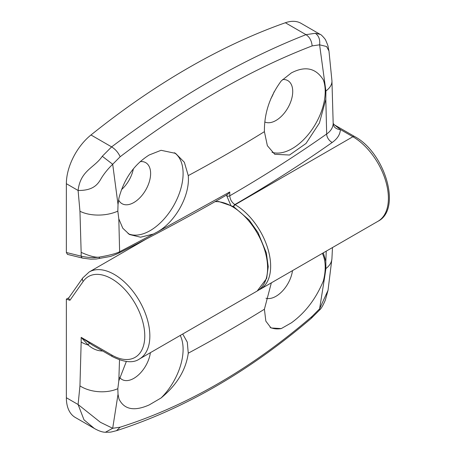 <?xml version="1.0" encoding="UTF-8"?>
<svg xmlns="http://www.w3.org/2000/svg" width="455" height="455" viewBox="0 0 455 455"><rect width="100%" height="100%" fill="white"/><g stroke="black" fill="none" stroke-linecap="round" stroke-linejoin="round"><path stroke-width="0.68" d="M292.497 270.634A23.688 13.678 -60 0 1 275.98 296.29A23.688 13.678 -60 0 1 265.97 298.235M322.345 253.401A46.655 26.936 -60 0 1 323.357 280.928C315.901 298.861 305.22 312.841 291.325 322.868L281.258 328.584A46.655 26.936 -60 0 1 270.105 327.361M150.383 352.682A23.688 13.678 -60 0 1 133.867 378.338A23.688 13.678 -60 0 1 122.02 379.51A23.688 13.678 -60 0 1 119.648 377.428M180.231 335.449A46.655 26.936 -60 0 1 161.07 397.977L149.212 404.922C134.208 411.548 124.124 409.551 118.965 398.933L118.027 394.246L112.698 428.28L120.171 427.188L116.497 430.686M319.689 309.895L319.603 308.82L328.038 290.267L325.342 300.101C323.118 305.328 321.236 308.592 319.689 309.9L311.254 318.352L312.136 316.356L319.603 308.82L325.024 274.74L323.357 280.928M281.258 328.584L271.021 327.964L265.845 321.145L264.406 309.229L271.345 282.845M323.312 252.843L325.814 261.346L326.235 251.154M325.024 274.74L325.899 268.564L325.814 261.346M119.511 359.928L118.812 380.858L117.822 388.695L118.027 394.246M118.812 380.858L126.336 361.509M182.717 334.015L187.295 342.16L188.256 353.194C185.913 370.023 176.853 384.947 161.07 397.977M328.038 290.267L331.934 258.571L332.48 247.548M94.208 428.382L75.28 417.457A43.066 24.866 -60 0 1 66.362 397.738L78.095 404.512L100.401 422.291L112.698 428.28L105.401 432.25C102.477 432.239 98.803 430.982 94.367 428.479L83.993 419.823L78.095 404.512L79.949 385.88L81.166 342.052A28.71 16.579 0 0 0 88.207 345.032L81.166 337.365L92.501 345.123M102.625 350.964L101.744 350.981C96.875 350.708 92.365 348.729 88.207 345.032A7.178 0.66 126.5 0 0 89.186 343.104M101.744 350.981L101.744 350.458M68.841 297.758L66.362 299.117L69.951 300.277L68.466 298.298M120.171 427.188C186.777 406.019 250.768 369.079 312.136 316.356M66.362 299.117L66.362 397.738M140.157 161.622A23.688 13.678 -60 0 1 145.708 162.662A23.688 13.678 -60 0 1 149.342 181.647A23.688 13.678 -60 0 1 133.867 202.52A23.688 13.678 -60 0 1 122.02 203.692A23.688 13.678 -60 0 1 118.607 199.967M174.356 152.726A46.655 26.936 -60 0 1 180.328 190.395A46.655 26.936 -60 0 1 150.105 230.651A46.655 26.936 -60 0 1 128.082 233.631M102.284 156.275L112.698 164.272C107.471 169.34 103.37 174.527 100.401 179.839C97.478 184.468 93.013 190.651 78.095 190.474C80.421 170.341 94.361 168.003 102.284 156.275L111.612 146.885C115.331 149.177 118.186 152.465 120.171 156.742L112.698 164.272L118.027 204.562L118.965 197.953C124.152 178.707 134.231 164.386 149.212 154.979L161.07 150.298L175.562 153.375L184.349 162.276L188.256 175.619C190.179 195.36 175.567 221.659 157.538 231.845L229.758 191.976L229.781 195.804C230.099 199.529 231.788 202.447 234.854 204.562L235.121 204.716A50.243 29.006 60 0 1 267.944 248.993A50.243 29.006 60 0 1 260.243 289.255L258.679 290.062M282.635 79.54A23.688 13.678 -60 0 1 287.822 80.615A23.688 13.678 -60 0 1 291.45 99.599A23.688 13.678 -60 0 1 275.98 120.473A23.688 13.678 -60 0 1 264.804 121.985M230.702 205.051L226.738 195.815A2.156 1.234 -0.3 0 0 229.781 195.804A1492.252 861.542 0 0 0 326.673 133.992L325.814 99.349L319.416 123.004L306.005 143.479L289.522 155.03L274.723 154.279L267.364 145.691L264.406 131.654C264.179 113.346 269.792 96.432 281.258 80.91L291.325 72.931C305.248 65.679 315.924 68.017 323.357 79.949A46.655 26.936 -60 0 1 292.218 148.603A46.655 26.936 -60 0 1 272.01 152.283M333.185 123.424L334.436 124.875L340.363 129.51C340.203 134.362 337.491 138.673 332.218 142.449A7.178 4.533 -125.1 0 1 326.673 133.992C330.722 131.194 332.895 127.741 333.185 123.635L331.94 80.791L328.959 50.96L326.565 46.512L319.603 44.817L312.136 45.909C311.669 40.819 309.616 37.071 305.988 34.66L285.365 22.75A717.78 414.414 120 0 0 188.171 68.017A717.78 414.414 120 0 0 90.983 134.976L111.612 146.885C143.638 122.873 178.167 99.548 210.568 80.944C242.913 62.164 276.395 46.211 305.988 34.66L315.309 33.289L320.189 34.375M90.983 134.976A43.066 24.866 120 0 0 66.362 183.701L66.362 252.508L67.465 254.385L82.833 258.173A3.589 2.565 -76.2 0 1 81.155 256.154C87.599 257.604 93.485 257.945 98.82 257.177C108.87 255.482 115.803 253.68 119.625 251.763L157.538 231.845M153.381 234.029L140.544 237.209L129.459 234.507L122.787 228.228L118.812 218.861L119.625 251.763L118.829 253.077C156.725 233.995 193.011 214.441 227.693 194.41L229.758 191.976M118.027 204.562L117.822 211.126L118.812 218.861M325.814 99.349L325.899 90.994L319.603 44.817C320.218 39.579 318.784 35.74 315.309 33.289M323.357 79.949L325.024 85.057M226.738 195.815L226.732 194.694M66.362 252.508L81.155 256.154L81.155 252.377C89.22 255.926 95.106 257.524 98.82 257.177L99.85 258.338M333.185 123.635A7.178 5.858 -179 0 0 340.363 129.51L352.87 136.733A3.589 2.07 -60 0 1 354.667 136.557C384.748 152.431 402.197 209.129 377.997 221.272A50.243 29.006 -120 0 0 385.698 181.01A50.243 29.006 -120 0 0 352.87 136.733L235.121 204.716A2.156 1.246 -60 0 0 233.694 206.684M285.365 22.75A43.066 24.866 -60 0 1 301.068 23.336L320.155 34.358C321.014 34.159 326.042 39.903 325.769 40.421C328.675 47.223 327.594 44.562 328.959 50.954M117.822 211.126A28.71 15.498 177 0 1 79.949 211.251L78.095 190.474L66.362 183.701M312.136 45.909C250.091 69.712 186.106 106.652 120.171 156.742M133.366 168.822A23.688 13.678 -60 0 1 121.565 189.587M274.103 91.762A23.688 13.678 -60 0 1 270.833 98.712M81.166 342.052L81.166 337.365L111.788 355.042A46.655 26.936 -120 0 0 144.775 335.995A46.655 26.936 -120 0 0 111.788 278.852A46.655 26.936 -120 0 0 83.214 281.406L69.951 300.277M83.214 281.406A3.589 2.832 35.1 0 1 82.816 277.874L89.203 271.971A50.243 29.006 60 0 1 114.324 274.456A50.243 29.006 60 0 1 147.147 318.733A50.243 29.006 60 0 1 139.446 358.995L257.2 291.012A50.243 29.006 -120 0 0 264.901 250.75A50.243 29.006 -120 0 0 232.078 206.473A50.243 29.006 -120 0 0 215.027 201.662M79.949 385.88A28.71 17.591 3.2 0 0 117.822 388.695M325.899 268.564A28.71 17.591 3.2 0 0 331.934 258.571M92.302 345.004L112.533 356.686A3.589 2.07 -60 0 1 111.788 355.042M188.256 353.194A1490.495 860.53 0 0 0 264.406 309.229M233.432 206.53A2.156 1.246 -60 0 1 234.854 204.562A1499.43 865.689 180 0 0 332.218 142.449M331.94 80.791A28.71 15.498 177 0 1 325.899 90.994M81.155 252.377L79.949 211.251M264.406 131.654A1490.495 860.53 180 0 1 188.256 175.619M89.203 271.971L146.14 239.097M215.323 201.497L218.69 201.514L233.546 206.598L249.175 220.055L258.013 232.585L266.334 252.821L268.234 266.653L266.641 278.426L257.2 291.012M116.588 430.658C109.172 432.534 111.583 432.108 105.395 432.25M82.816 277.874L68.438 298.338M311.26 318.346C248.987 371.507 184.087 408.948 116.554 430.669M112.533 356.686C124.374 362.516 133.343 363.289 139.446 358.995M175.562 153.381L175.226 153.181M118.823 253.077C114.535 255.033 111.498 256.199 109.718 256.575L96.17 259.02L90.744 259.151L82.833 258.173M334.436 124.875L354.667 136.557M377.997 221.272L260.243 289.255"/></g></svg>
